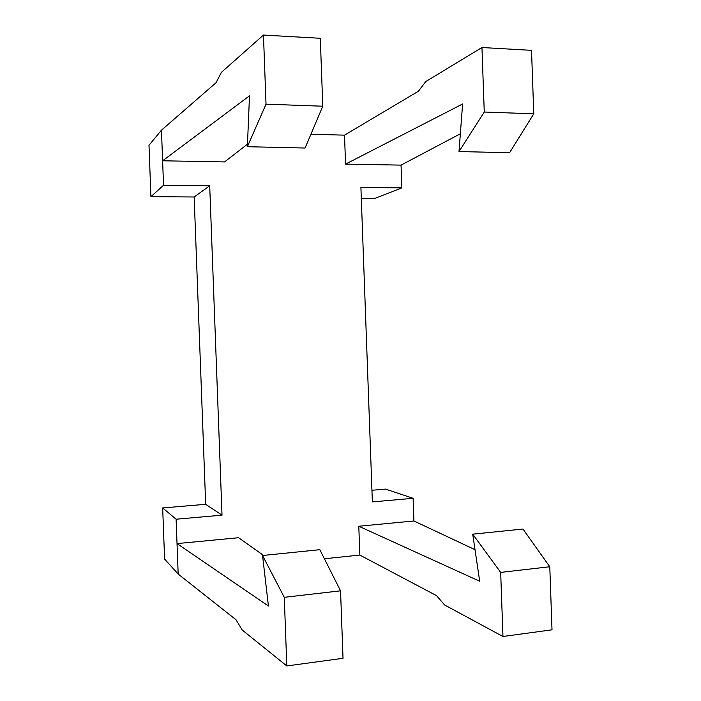 <?xml version="1.0" encoding="UTF-8"?>
<svg xmlns="http://www.w3.org/2000/svg" width="701" height="701" viewBox="0 0 701 701"><rect width="100%" height="100%" fill="white"/><g stroke="black" fill="none" stroke-linecap="round" stroke-linejoin="round"><path stroke-width="1.05" d="M286.814 665.95L343.026 658.292L340.546 590.829L284.273 597.313L286.814 665.95L242.187 629.989L236.035 619.789L178.177 574.066L164.604 559.083L162.676 507.945L176.109 519.213L222.015 515.165L205.682 504.308L162.676 507.945M263.532 555.411L238.577 537.72L177.029 543.599L268.422 606.006L262.551 555.507L284.273 597.313M176.109 519.213L178.177 574.066M340.546 590.829L319.849 549.689L262.551 555.507M247.374 146.711L305.084 148.025L322.784 106.21L266.021 104.169L247.374 146.711L249.495 95.818L162.614 160.792L163.535 185.274L209.704 185.783L194.159 196.99L205.682 504.308M324.423 558.767L359.85 555.069L436.583 595.675L444.6 604.981L502.959 636.49L552.011 629.813L549.786 566.75L522.972 529.045L472.719 534.153L500.672 572.402L549.786 566.75M475.015 549.689L413.932 520.974L413.108 498.306L385.559 489.105L371.951 490.262M413.932 520.974L358.789 526.241L479.686 581.243L472.719 534.153M500.672 572.402L502.959 636.49M358.789 526.241L359.85 555.069M484.26 112.029L459.006 151.556L509.601 152.713L533.768 113.816L531.524 50.349L481.955 47.519L484.26 112.029L533.768 113.816M310.92 134.233L344.506 135.153L345.567 164.113L401.06 165.121L460.355 133.777M401.06 165.121L401.883 187.886L360.91 187.439L372.371 501.907L413.108 498.306M344.506 135.153L418.392 91.253L425.752 81.579L481.955 47.519M459.006 151.556L462.607 104.002L345.567 164.113M322.784 106.21L320.296 38.292L263.462 35.05L266.021 104.169M222.015 515.165L209.704 185.783M263.462 35.05L221.402 72.352L215.996 82.771L161.458 130.167L148.989 145.3L150.925 196.666L163.535 185.274M247.479 144.178L224.574 161.913L162.614 160.792L161.458 130.167M361.304 198.252L374.991 198.357L401.883 187.886M194.159 196.99L150.925 196.666"/></g></svg>
